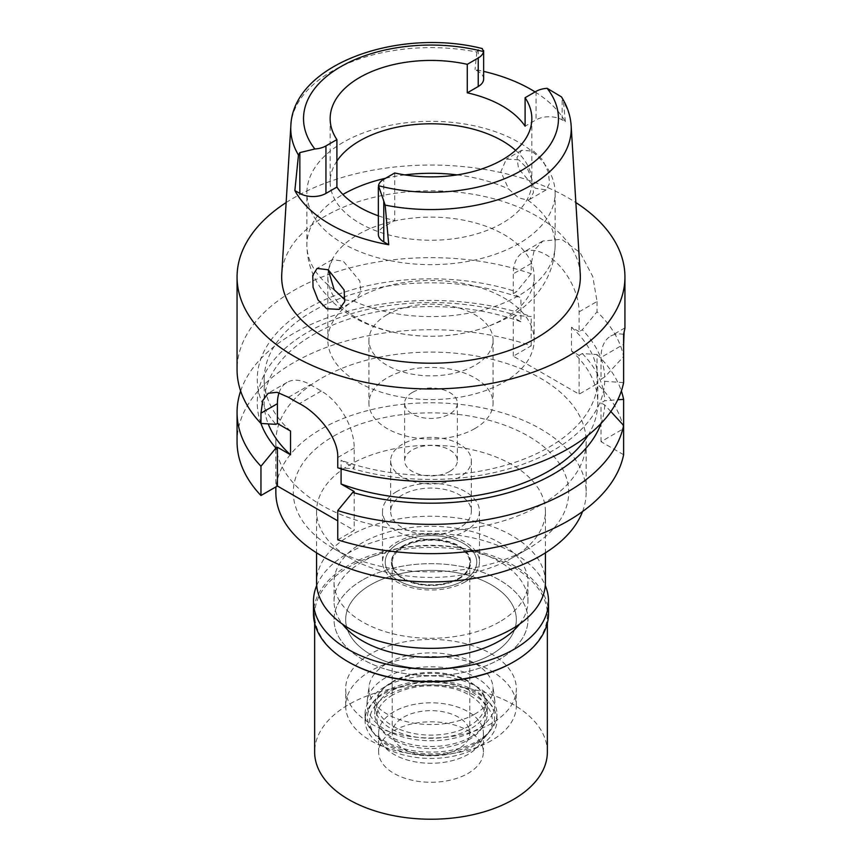 <?xml version="1.0" encoding="UTF-8"?>
<svg xmlns="http://www.w3.org/2000/svg" width="862" height="862" viewBox="0 0 862 862"><rect width="100%" height="100%" fill="white"/><g stroke="black" fill="none" stroke-linecap="round" stroke-linejoin="round"><path stroke-width="0.65" stroke-dasharray="4.31 3.23" d="M535.108 91.932A141.379 81.621 180 0 1 565.343 121.725L562.153 119.883A18.458 10.656 0 0 0 536.045 119.883L525.098 126.208M515.605 150.333A100.843 58.228 180 0 1 531.843 182.011A100.843 58.228 180 0 1 502.309 223.183A100.843 58.228 180 0 1 392.404 235.811A100.843 58.228 180 0 1 330.157 182.011A100.843 58.228 180 0 1 336.902 161.075M483.636 78.97A18.458 10.656 0 0 0 478.227 71.438L475.037 69.596A141.379 81.621 180 0 1 483.636 71.395M290.85 125.723A140.237 80.963 180 0 1 331.838 71.331A140.237 80.963 180 0 1 331.956 71.266A140.237 80.963 180 0 1 476.848 52.065L478.227 49.619L482.235 48.552M476.848 52.065L475.037 69.596M565.343 121.725L563.532 102.115A140.237 80.963 180 0 1 571.15 125.723M580.234 273.954A149.331 86.211 0 0 0 485.694 196.773A149.331 86.211 0 0 0 325.405 216.039A149.331 86.211 0 0 0 281.766 273.954M533.707 151.195L542.607 159.858L548.307 172.109L549.579 183.358L546.099 189.92L535.356 188.25L518.536 168.683L516.974 157.487L521.661 150.279L533.707 151.195M378.364 215.823A100.843 58.228 0 0 0 394.721 220.478L383.773 226.803A18.458 10.656 0 0 0 378.364 234.345M394.721 172.982L394.721 220.478M343.238 142.316A124.117 71.654 0 0 0 306.883 192.991A124.117 71.654 0 0 0 383.504 259.193A124.117 71.654 0 0 0 518.762 243.655A124.117 71.654 0 0 0 555.117 192.991A124.117 71.654 0 0 0 478.496 126.779A124.117 71.654 0 0 0 343.238 142.316M518.762 159.826L506.35 159.114L500.822 171.807L508.655 189.047L518.622 197.915L527.824 200.113L529.624 199.424L533.406 192.711L532.651 181.139L527.404 168.543L518.762 159.826M328.347 270.69A103.171 59.564 0 0 0 327.829 276.68A103.171 59.564 0 0 0 391.52 331.719A103.171 59.564 0 0 0 503.958 318.8A103.171 59.564 0 0 0 534.171 276.68A103.171 59.564 0 0 0 470.48 221.653A103.171 59.564 0 0 0 358.042 234.561A103.171 59.564 0 0 0 328.497 269.914M328.336 269.828L332.376 259.57L343.238 261.164L359.788 280.969L360.866 292.337L355.65 299.879L353.345 300.849L345.059 299.944M358.042 297.907A103.171 59.564 180 0 1 470.48 284.988A103.171 59.564 180 0 1 534.171 340.027A103.171 59.564 180 0 1 503.958 382.146A103.171 59.564 180 0 1 391.52 395.055A103.171 59.564 180 0 1 327.829 340.027A103.171 59.564 180 0 1 358.042 297.907M387.113 314.684A62.064 35.827 0 0 0 368.936 340.027A62.064 35.827 0 0 0 407.252 373.127A62.064 35.827 0 0 0 474.887 365.359A62.064 35.827 0 0 0 493.064 340.027A62.064 35.827 0 0 0 454.748 306.915A62.064 35.827 0 0 0 387.113 314.684M474.887 428.565A62.064 35.827 180 0 1 407.252 436.334A62.064 35.827 180 0 1 368.936 403.233A62.064 35.827 180 0 1 387.113 377.901A62.064 35.827 180 0 1 454.748 370.132A62.064 35.827 180 0 1 493.064 403.233A62.064 35.827 180 0 1 474.887 428.565M412.348 392.469A26.377 15.225 0 0 0 404.623 403.233A26.377 15.225 0 0 0 420.904 417.305A26.377 15.225 0 0 0 449.652 413.997A26.377 15.225 0 0 0 457.377 403.233A26.377 15.225 0 0 0 441.096 389.171A26.377 15.225 0 0 0 412.348 392.469M449.652 471.449A26.377 15.225 180 0 1 420.904 474.746A26.377 15.225 180 0 1 404.623 460.685A26.377 15.225 180 0 1 412.348 449.921A26.377 15.225 180 0 1 441.096 446.613A26.377 15.225 180 0 1 457.377 460.685A26.377 15.225 180 0 1 449.652 471.449M402.479 444.21A40.342 23.285 0 0 0 390.658 460.685A40.342 23.285 0 0 0 415.559 482.203A40.342 23.285 0 0 0 459.521 477.149A40.342 23.285 0 0 0 471.342 460.685A40.342 23.285 0 0 0 446.441 439.167A40.342 23.285 0 0 0 402.479 444.21M459.521 527.824A40.342 23.285 180 0 1 415.559 532.867A40.342 23.285 180 0 1 390.658 511.36A40.342 23.285 180 0 1 402.479 494.885A40.342 23.285 180 0 1 446.441 489.842A40.342 23.285 180 0 1 471.342 511.36A40.342 23.285 180 0 1 459.521 527.824M396.714 491.566A48.487 27.993 0 0 0 382.512 511.36A48.487 27.993 0 0 0 412.445 537.22A48.487 27.993 0 0 0 465.286 531.143A48.487 27.993 0 0 0 479.487 511.36A48.487 27.993 0 0 0 449.555 485.489A48.487 27.993 0 0 0 396.714 491.566M465.286 581.818A48.487 27.993 180 0 1 412.445 587.884A48.487 27.993 180 0 1 382.512 562.024A48.487 27.993 180 0 1 396.714 542.23A48.487 27.993 180 0 1 449.555 536.164A48.487 27.993 180 0 1 479.487 562.024A48.487 27.993 180 0 1 465.286 581.818M398.653 543.351A45.751 26.41 0 0 0 385.379 560.063A45.751 26.41 0 0 0 411.928 586.041A45.751 26.41 0 0 0 463.347 580.708A45.751 26.41 0 0 0 476.621 560.063A45.751 26.41 0 0 0 446.925 537.263A45.751 26.41 0 0 0 398.653 543.351A45.751 26.41 180 0 1 446.925 537.263A45.751 26.41 180 0 1 476.621 560.063A45.751 26.41 180 0 1 463.347 580.708A45.751 26.41 180 0 1 411.928 586.041A45.751 26.41 180 0 1 385.379 560.063A45.751 26.41 180 0 1 398.653 543.351M474.887 714.038A62.064 35.827 180 0 1 405.14 721.278A62.064 35.827 180 0 1 369.108 686.044A62.064 35.827 180 0 1 387.113 663.374A62.064 35.827 180 0 1 452.604 655.12A62.064 35.827 180 0 1 492.892 686.044A62.064 35.827 180 0 1 474.887 714.038M370.66 653.87A85.327 49.263 0 0 0 345.673 688.706A85.327 49.263 0 0 0 398.341 734.219A85.327 49.263 0 0 0 491.34 723.541A85.327 49.263 0 0 0 516.327 688.706A85.327 49.263 0 0 0 463.659 643.192A85.327 49.263 0 0 0 370.66 653.87M491.34 654.506A85.327 49.263 180 0 1 398.341 665.184A85.327 49.263 180 0 1 345.673 619.659A85.327 49.263 180 0 1 370.66 584.824A85.327 49.263 180 0 1 463.659 574.146A85.327 49.263 180 0 1 516.327 619.659A85.327 49.263 180 0 1 491.34 654.506A85.327 49.263 0 0 0 516.327 619.659A85.327 49.263 0 0 0 463.659 574.146A85.327 49.263 0 0 0 370.66 584.824A85.327 49.263 0 0 0 345.673 619.659A85.327 49.263 0 0 0 398.341 665.184A85.327 49.263 0 0 0 491.34 654.506M362.439 580.083A96.964 55.987 0 0 0 334.036 619.659A96.964 55.987 0 0 0 393.891 671.39A96.964 55.987 0 0 0 499.561 659.247A96.964 55.987 0 0 0 527.964 619.659A96.964 55.987 0 0 0 468.109 567.939A96.964 55.987 0 0 0 362.439 580.083A96.964 55.987 180 0 1 468.109 567.939A96.964 55.987 180 0 1 527.964 619.659A96.964 55.987 180 0 1 499.561 659.247A96.964 55.987 180 0 1 393.891 671.39A96.964 55.987 180 0 1 334.036 619.659A96.964 55.987 180 0 1 362.439 580.083M499.561 621.879A96.964 55.987 180 0 1 393.891 634.012A96.964 55.987 180 0 1 334.036 582.292A96.964 55.987 180 0 1 362.439 542.704A96.964 55.987 180 0 1 468.109 530.572A96.964 55.987 180 0 1 527.964 582.292A96.964 55.987 180 0 1 499.561 621.879M545.42 582.292A114.42 66.062 0 0 0 474.79 521.262A114.42 66.062 0 0 0 350.091 535.582A114.42 66.062 0 0 0 316.58 582.292M511.909 558.07A114.42 66.062 180 0 1 350.091 558.07A114.42 66.062 180 0 1 316.58 511.36A114.42 66.062 180 0 1 350.091 464.64A114.42 66.062 180 0 1 474.79 450.32A114.42 66.062 180 0 1 545.42 511.36A114.42 66.062 180 0 1 511.909 558.07L528.363 548.566L511.909 558.07M333.637 436.14A137.694 79.498 180 0 1 528.363 436.14A137.694 79.498 180 0 1 528.363 548.566A137.694 79.498 180 0 1 333.637 548.566A137.694 79.498 180 0 1 333.637 436.14M582.54 511.554A155.149 89.573 0 0 0 586.149 492.353A155.149 89.573 0 0 0 490.37 409.601A155.149 89.573 0 0 0 321.289 429.017A155.149 89.573 0 0 0 275.851 492.353M540.711 505.024A155.149 89.573 180 0 1 371.63 524.441A155.149 89.573 180 0 1 275.851 441.678A155.149 89.573 180 0 1 321.289 378.343A155.149 89.573 180 0 1 490.37 358.926A155.149 89.573 180 0 1 586.149 441.678A155.149 89.573 180 0 1 540.711 505.024M623.614 454.716L601.04 441.678L623.614 428.651A193.939 111.963 0 0 0 597.032 383.827L579.102 394.182L513.278 356.178L531.207 345.824A193.939 111.963 0 0 0 293.867 362.514A193.939 111.963 0 0 0 237.061 441.678M337.753 539.86L354.207 530.356L337.753 520.853M610.835 411.53L604.704 405L601.04 402.888L604.704 400.776L617.795 399.72M601.04 441.678L601.04 402.888M354.207 491.555L354.207 530.356M279.04 392.792A46.548 26.873 60 0 1 287.046 382.372A46.548 26.873 60 0 1 310.32 384.678L321.289 391.014A46.548 26.873 60 0 1 354.207 448.014L354.207 467.807L341.093 460.243L341.093 468.831M240.638 391.014A193.939 111.963 180 0 1 293.867 333.228A193.939 111.963 180 0 1 531.207 316.548L516.457 315.546L513.278 317.378L520.907 321.785L520.907 298.026L513.278 293.63L513.278 273.836A46.548 26.873 -120 0 1 522.922 252.523A46.548 26.873 -120 0 1 546.196 254.829A46.548 26.873 -120 0 1 579.102 311.839L579.102 331.633L582.281 329.801L597.032 311.764A193.939 111.963 0 0 1 623.614 356.588L604.704 377.017A173.747 100.315 0 0 0 582.281 329.801M531.207 345.824L531.207 316.548M513.278 356.178L513.278 317.378M579.102 331.633L571.474 327.226L571.474 350.985L579.102 355.381L579.102 394.182M579.102 355.381L582.281 353.549L597.032 354.541L597.032 383.827M597.032 354.541A193.939 111.963 180 0 1 621.362 391.014M623.614 428.651L623.614 425.44M604.704 405A173.747 100.315 180 0 1 601.062 423.436M588.046 435.31A166.786 96.296 0 0 0 597.786 402.888A166.786 96.296 0 0 0 571.474 350.985M582.281 353.549A173.747 100.315 180 0 1 604.704 400.776M571.474 327.226A166.786 96.296 180 0 1 597.786 379.129A166.786 96.296 180 0 1 548.932 447.227A166.786 96.296 180 0 1 341.093 460.243M354.207 467.807L352.698 468.68A173.747 100.315 0 0 0 553.857 450.061A173.747 100.315 0 0 0 604.704 381.252L601.04 379.129L604.704 377.017M623.614 382.653L604.704 381.252M623.614 334.37A46.548 26.873 -120 0 0 610.684 336.105A46.548 26.873 -120 0 0 601.04 357.418L601.04 379.129M337.753 467.797L352.698 468.68M286.141 202.559A193.939 111.963 180 0 1 293.867 197.829A193.939 111.963 180 0 1 575.859 202.559M579.102 311.839L597.032 301.484L592.776 276.551L580.072 252.577L561.636 239.302L542.877 241.004L534.257 250.142L531.207 263.481L531.207 273.76A193.939 111.963 0 0 0 293.867 290.44A193.939 111.963 0 0 0 237.061 369.615M290.526 431.043A166.786 96.296 180 0 1 264.214 379.129A166.786 96.296 180 0 1 313.068 311.042A166.786 96.296 180 0 1 520.907 298.026M513.278 293.63L516.457 291.798A173.747 100.315 0 0 0 308.143 308.208A173.747 100.315 0 0 0 275.905 424.341M531.207 273.76L516.457 291.798M623.614 347.763L623.614 344.347L601.04 357.418M624.066 332.71L624.939 328.12M597.032 301.484L597.032 311.764M520.907 321.785A166.786 96.296 0 0 0 313.068 334.801A166.786 96.296 0 0 0 264.214 402.888A166.786 96.296 0 0 0 268.233 423.899M260.938 423.436A173.747 100.315 180 0 1 308.143 331.956A173.747 100.315 180 0 1 516.457 315.546M561.442 96.867L563.532 102.115M385.745 677.64A64.003 36.947 0 0 0 367.18 701.021A64.003 36.947 0 0 0 404.332 737.355A64.003 36.947 0 0 0 476.255 729.898A64.003 36.947 0 0 0 494.82 701.021A64.003 36.947 0 0 0 453.272 669.127A64.003 36.947 0 0 0 385.745 677.64M403.028 545.872A39.566 22.843 0 0 0 391.434 562.024A39.566 22.843 0 0 0 415.861 583.132A39.566 22.843 0 0 0 458.972 578.176A39.566 22.843 0 0 0 470.566 562.024A39.566 22.843 0 0 0 446.139 540.927A39.566 22.843 0 0 0 403.028 545.872M458.972 578.811A39.566 22.843 180 0 1 415.861 583.757A39.566 22.843 180 0 1 391.434 562.66A39.566 22.843 180 0 1 403.028 546.508A39.566 22.843 180 0 1 446.139 541.551A39.566 22.843 180 0 1 470.566 562.66A39.566 22.843 180 0 1 458.972 578.811M403.578 546.82A38.79 22.39 0 0 0 392.21 562.66A38.79 22.39 0 0 0 416.152 583.348A38.79 22.39 0 0 0 458.422 578.499A38.79 22.39 0 0 0 469.79 562.66A38.79 22.39 0 0 0 445.848 541.972A38.79 22.39 0 0 0 403.578 546.82M458.422 748.873A38.79 22.39 180 0 1 416.152 753.733A38.79 22.39 180 0 1 392.21 733.045A38.79 22.39 180 0 1 403.578 717.206A38.79 22.39 180 0 1 445.848 712.357A38.79 22.39 180 0 1 469.79 733.045A38.79 22.39 180 0 1 458.422 748.873M393.977 711.667A52.366 30.235 0 0 0 383.202 745.382A52.366 30.235 0 0 0 468.023 754.422A52.366 30.235 0 0 0 478.798 745.382A52.366 30.235 0 0 0 460.696 708.144A52.366 30.235 0 0 0 393.977 711.667A52.366 30.235 0 0 0 378.633 733.045A52.366 30.235 0 0 0 383.202 745.382A52.366 30.235 0 0 0 468.023 754.422A52.366 30.235 0 0 0 478.798 745.382A52.366 30.235 0 0 0 483.366 733.045A52.366 30.235 0 0 0 451.041 705.116A52.366 30.235 0 0 0 393.977 711.667M475.943 743.152A63.562 36.7 180 0 1 372.977 732.183A63.562 36.7 180 0 1 386.057 691.259A63.562 36.7 180 0 1 467.042 686.982A63.562 36.7 180 0 1 489.023 732.183A63.562 36.7 180 0 1 475.943 743.152M392.598 695.041A54.306 31.355 0 0 0 376.694 717.206A54.306 31.355 0 0 0 410.215 746.169A54.306 31.355 0 0 0 469.402 739.37A54.306 31.355 0 0 0 485.306 717.206A54.306 31.355 0 0 0 451.785 688.242A54.306 31.355 0 0 0 392.598 695.041M469.402 725.933A54.306 31.355 180 0 1 410.215 732.732A54.306 31.355 180 0 1 376.694 703.769A54.306 31.355 180 0 1 392.598 681.605A54.306 31.355 180 0 1 451.785 674.806A54.306 31.355 180 0 1 485.306 703.769A54.306 31.355 180 0 1 469.402 725.933M519.517 624.153A96.964 55.987 0 0 0 527.964 601.299A96.964 55.987 0 0 0 468.109 549.579A96.964 55.987 0 0 0 362.439 561.712A96.964 55.987 0 0 0 334.036 601.299A96.964 55.987 0 0 0 342.483 624.153M491.34 740.641A85.327 49.263 180 0 1 398.341 751.319A85.327 49.263 180 0 1 345.673 705.806A85.327 49.263 180 0 1 370.66 670.97A85.327 49.263 180 0 1 463.659 660.292A85.327 49.263 180 0 1 516.327 705.806A85.327 49.263 180 0 1 491.34 740.641M391.229 682.844A56.245 32.476 0 0 0 374.754 705.806A56.245 32.476 0 0 0 409.482 735.803A56.245 32.476 0 0 0 470.771 728.767A56.245 32.476 0 0 0 487.245 705.806A56.245 32.476 0 0 0 452.518 675.808A56.245 32.476 0 0 0 391.229 682.844M470.771 736.999A56.245 32.476 180 0 1 409.482 744.035A56.245 32.476 180 0 1 374.754 714.038A56.245 32.476 180 0 1 391.229 691.076A56.245 32.476 180 0 1 452.518 684.04A56.245 32.476 180 0 1 487.245 714.038A56.245 32.476 180 0 1 470.771 736.999M384.377 687.122A65.943 38.068 0 0 0 365.057 714.038A65.943 38.068 0 0 0 405.765 749.207A65.943 38.068 0 0 0 477.623 740.954A65.943 38.068 0 0 0 496.943 714.038A65.943 38.068 0 0 0 456.235 678.868A65.943 38.068 0 0 0 384.377 687.122M477.623 747.289A65.943 38.068 180 0 1 405.765 755.543A65.943 38.068 180 0 1 365.057 720.373A65.943 38.068 180 0 1 384.377 693.457A65.943 38.068 180 0 1 456.235 685.204A65.943 38.068 180 0 1 496.943 720.373A65.943 38.068 180 0 1 477.623 747.289M387.641 695.343A61.321 35.407 0 0 0 375.024 734.823A61.321 35.407 0 0 0 474.359 745.404A61.321 35.407 0 0 0 486.976 734.823A61.321 35.407 0 0 0 465.771 691.216A61.321 35.407 0 0 0 387.641 695.343M393.977 730.664A52.366 30.235 180 0 1 451.041 724.112A52.366 30.235 180 0 1 483.366 752.041A52.366 30.235 180 0 1 468.023 773.419A52.366 30.235 180 0 1 410.958 779.97A52.366 30.235 180 0 1 378.633 752.041A52.366 30.235 180 0 1 393.977 730.664M547.359 752.041A116.359 67.182 0 0 0 475.533 689.977A116.359 67.182 0 0 0 348.722 704.545A116.359 67.182 0 0 0 314.641 752.041M348.722 662.102A116.359 67.182 180 0 1 314.641 614.595A116.359 67.182 180 0 1 348.722 567.099A116.359 67.182 180 0 1 475.533 552.531A116.359 67.182 180 0 1 547.359 614.595A116.359 67.182 180 0 1 513.278 662.102M548.523 613.647A117.523 67.85 0 0 0 475.975 550.958A117.523 67.85 0 0 0 347.892 565.666A117.523 67.85 0 0 0 313.477 613.647M316.71 585.481A117.523 67.85 180 0 1 347.892 553.318A117.523 67.85 180 0 1 462.926 535.992A117.523 67.85 180 0 1 545.29 585.481M536.045 91.383L536.045 119.883M478.227 49.619L478.227 71.438M385.573 178.262A124.117 71.654 180 0 1 404.881 174.889M457.119 174.889A124.117 71.654 180 0 1 508.655 189.047M527.824 200.113A124.117 71.654 180 0 1 555.117 244.948A124.117 71.654 180 0 1 518.762 295.612A124.117 71.654 180 0 1 353.345 300.849M334.176 289.783A124.117 71.654 180 0 1 306.883 244.948A124.117 71.654 180 0 1 342.882 194.478M337.753 457.517L354.207 448.014M321.289 391.014L299.459 403.61M288.49 397.285L310.32 384.678M531.207 263.481L513.278 273.836M383.773 226.803L383.773 179.296M562.153 119.883L562.153 98.074M531.843 118.654L531.843 182.011M330.157 118.654L330.157 182.011M555.117 192.991L555.117 244.948C554.697 278.825 532.554 304.038 509.13 316.925C473.324 335.954 434.168 340.932 391.671 331.87C368.3 326.612 348.571 316.591 332.495 301.797L322.022 289.912C312.184 276.573 307.131 261.574 306.883 244.948L306.883 192.991M521.661 150.279L506.35 159.114M546.099 189.92L529.624 199.424M332.376 259.57L317.065 268.405M355.65 299.868L339.175 309.383M327.829 276.68L327.829 340.027M534.171 276.68L534.171 340.027M368.936 340.027L368.936 403.233M493.064 340.027L493.064 403.233M404.623 403.233L404.623 460.685M457.377 403.233L457.377 460.685M390.658 460.685L390.658 511.36M471.342 460.685L471.342 511.36M382.512 511.36L382.512 562.024M479.487 511.36L479.487 562.024M367.18 701.021L369.108 686.044M494.82 701.021L492.892 686.044M345.673 705.806L345.673 688.706M516.327 705.806L516.327 688.706M334.036 582.292L334.036 601.299M527.964 582.292L527.964 601.299M316.58 511.36L316.58 552.844M545.42 511.36L545.42 552.844M350.091 558.07L333.637 548.566M275.851 441.678L275.851 486.922M586.149 441.678L586.149 492.353M597.786 379.129L597.786 402.888M287.046 382.372L268.157 393.277M542.866 241.004L522.922 252.523M624.885 327.916L610.684 336.105M264.214 379.129L264.214 402.888M391.434 562.024L391.434 562.66M470.566 562.024L470.566 562.66M392.21 562.66L392.21 733.045M469.79 562.66L469.79 733.045M375.024 734.823L372.977 732.183M486.976 734.823L489.023 732.183M376.694 703.769L376.694 717.206M485.306 703.769L485.306 717.206M374.754 705.806L374.754 714.038M487.245 705.806L487.245 714.038M365.057 714.038L365.057 720.373M496.943 714.038L496.943 720.373M483.366 733.045L483.366 752.041M378.633 733.045L378.633 752.041M314.641 614.595L314.641 623.172M547.359 614.595L547.359 623.172"/><path stroke-width="1.29" d="M388.751 244.754L385.152 205.102A140.237 80.963 180 0 0 530.044 185.901A140.237 80.963 180 0 0 530.162 185.836A140.237 80.963 180 0 0 571.15 125.723C570.472 115.551 567.228 105.929 561.442 96.867L547.133 88.323A18.458 10.656 180 0 0 536.045 91.383L525.098 97.708A100.843 58.228 0 0 1 531.843 118.654A100.843 58.228 0 0 1 502.309 159.826A100.843 58.228 0 0 1 394.721 172.982L383.773 179.296A18.458 10.656 180 0 0 378.472 185.696L383.773 201.061L383.773 241.877L388.751 244.754A142.542 82.299 180 0 1 294.858 190.545L298.467 155.052A140.237 80.963 180 0 1 290.85 125.723C293.123 63.95 398.912 27.39 482.235 48.552L483.528 51.601A18.458 10.656 180 0 1 478.227 58.002L467.279 64.327A100.843 58.228 0 0 0 359.691 77.483A100.843 58.228 0 0 0 330.157 118.654A100.843 58.228 0 0 0 336.902 139.601L325.955 145.915A18.458 10.656 180 0 1 314.867 148.986L299.847 152.606L298.467 155.052M467.279 64.327L467.279 92.827A100.843 58.228 0 0 1 525.098 126.208L525.098 97.708M336.902 161.075A100.843 58.228 180 0 1 359.691 140.851A100.843 58.228 180 0 1 515.605 150.333M467.279 92.827L478.227 86.512A18.458 10.656 0 0 0 483.636 78.97L483.636 50.578M483.636 71.395A141.379 81.621 180 0 1 535.108 91.932M290.85 125.723L281.766 273.954A149.331 86.211 0 0 0 371.425 356.06A149.331 86.211 0 0 0 536.595 337.958A149.331 86.211 0 0 0 580.234 273.954L571.15 125.723M326.644 308.747L339.175 309.383L344.725 301.603L344.1 289.912L328.293 269.795L317.065 268.405L312.755 275.409L313.046 287.218L318.035 299.944L326.644 308.747M294.858 190.545L299.847 193.422A18.458 10.656 0 0 0 325.955 193.422L336.902 187.097A100.843 58.228 0 0 0 378.364 215.823M378.364 186.946L378.364 234.345A18.458 10.656 0 0 0 383.773 241.877M336.902 187.097L336.902 139.601M345.059 299.944L334.176 289.783L328.336 269.828M328.497 269.914A103.171 59.564 0 0 0 328.347 270.69M316.58 552.844L316.58 582.292A114.42 66.062 0 0 0 387.21 643.321A114.42 66.062 0 0 0 511.909 629.001A114.42 66.062 0 0 0 545.42 582.292L545.42 552.844M275.851 486.922L275.851 492.353A155.149 89.573 0 0 0 371.63 575.105A155.149 89.573 0 0 0 540.711 555.688A155.149 89.573 0 0 0 582.54 511.554M260.96 466.245A193.939 111.963 180 0 1 237.061 412.402L237.061 441.678A193.939 111.963 0 0 0 260.96 495.521L277.413 486.017L277.413 447.227L275.905 448.1L260.96 466.245L260.96 495.521M337.753 520.853L277.413 486.017M621.362 391.014A193.939 111.963 180 0 1 623.614 399.375L623.614 425.44A193.939 111.963 180 0 1 568.133 491.577A193.939 111.963 180 0 1 337.753 510.573L337.753 539.86A193.939 111.963 0 0 0 568.133 520.853A193.939 111.963 0 0 0 623.614 454.716L623.614 425.44L610.835 411.53M341.093 468.831L341.093 483.991L354.207 491.555L352.698 492.428L337.753 510.573M279.04 392.792A46.548 26.873 60 0 0 277.413 403.675L277.413 423.468L290.526 431.043L290.526 454.791L277.413 447.227M237.061 412.402A193.939 111.963 180 0 1 240.638 391.014M617.795 399.72L623.614 399.375M601.062 423.436A173.747 100.315 180 0 1 553.857 473.82A173.747 100.315 180 0 1 352.698 492.428M341.093 483.991A166.786 96.296 0 0 0 548.932 470.975A166.786 96.296 0 0 0 588.046 435.31M575.859 202.559A193.939 111.963 180 0 1 624.939 277.004L624.939 328.12L623.614 334.37L623.614 382.653A193.939 111.963 0 0 1 568.133 448.79A193.939 111.963 0 0 1 337.753 467.797L337.753 457.517C338.497 437.907 317.776 412.93 299.459 403.61A193.939 111.963 0 0 1 288.49 397.285L277.047 392.285L268.157 393.277L262.738 400.539L260.96 413.178L260.96 423.457A193.939 111.963 0 0 1 237.061 369.615L237.061 277.004A193.939 111.963 180 0 1 286.141 202.559M624.939 277.004A193.939 111.963 180 0 1 568.133 356.168A193.939 111.963 180 0 1 356.782 380.444A193.939 111.963 180 0 1 237.061 277.004M277.413 423.468L275.905 424.341L260.96 423.457M623.614 344.347L624.066 332.71M623.614 356.588L623.614 347.763M268.233 423.899A166.786 96.296 0 0 0 290.526 454.791M275.905 448.1A173.747 100.315 180 0 1 260.938 423.436M385.152 205.102L383.773 201.061M342.483 624.153A96.964 55.987 0 0 0 499.561 640.886A96.964 55.987 0 0 0 519.517 624.153M314.641 623.172L314.641 752.041A116.359 67.182 0 0 0 386.467 814.105A116.359 67.182 0 0 0 513.278 799.548A116.359 67.182 0 0 0 547.359 752.041L547.359 623.172M513.278 662.102L514.108 661.628L513.278 662.102A116.359 67.182 180 0 1 348.722 662.102L347.892 661.628A117.523 67.85 0 0 0 514.108 661.628L514.108 661.628A117.523 67.85 0 0 0 548.523 613.647L548.523 601.299A117.523 67.85 180 0 1 514.108 649.28A117.523 67.85 180 0 1 386.025 663.988A117.523 67.85 180 0 1 313.477 601.299A117.523 67.85 180 0 1 316.71 585.481M313.477 601.299L313.477 613.647A117.523 67.85 0 0 0 347.892 661.628M545.29 585.481A117.523 67.85 180 0 1 548.523 601.299M547.133 88.323A127.457 73.582 180 0 1 521.025 170.751A127.457 73.582 180 0 1 378.472 185.696M478.227 86.512L478.227 58.002M314.867 148.986A127.457 73.582 180 0 1 340.975 66.557A127.457 73.582 180 0 1 483.528 51.601M325.955 145.915L325.955 193.422M299.847 193.422L299.847 152.606M342.882 194.478A124.117 71.654 180 0 1 343.238 194.273A124.117 71.654 180 0 1 385.573 178.262M404.881 174.889A124.117 71.654 180 0 1 457.119 174.889M277.413 403.675L260.96 413.178"/></g></svg>
